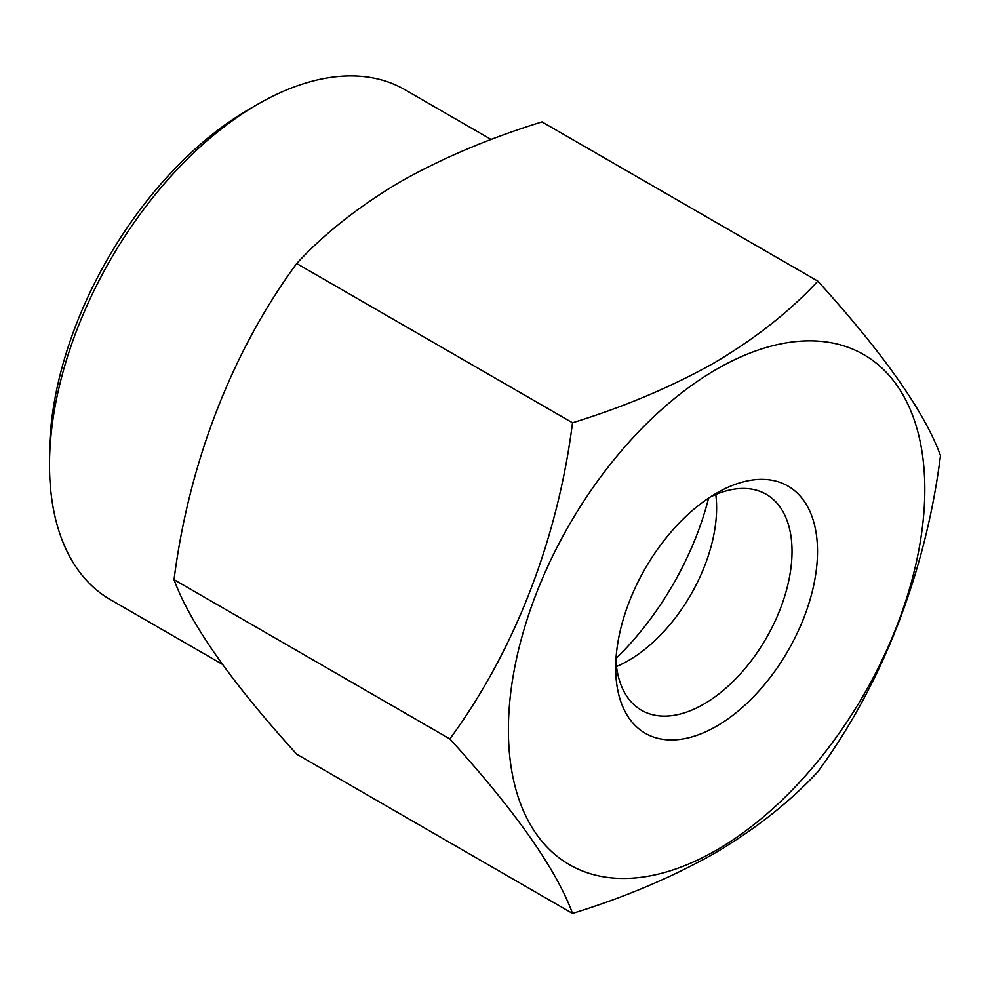 <?xml version="1.0" encoding="UTF-8"?>
<svg xmlns="http://www.w3.org/2000/svg" width="990" height="990" viewBox="0 0 990 990"><rect width="100%" height="100%" fill="white"/><g stroke="black" fill="none" stroke-linecap="round" stroke-linejoin="round"><path stroke-width="1.49" d="M716.599 493.119L716.612 493.119A142.721 82.393 -60 0 1 817.517 551.38A142.721 82.393 -60 0 1 716.612 726.177A142.721 82.393 -60 0 1 615.693 667.916A142.721 82.393 -60 0 1 716.612 493.119L716.612 493.119M710.016 497.166A124.691 71.985 -60 0 1 766.211 494.307A124.691 71.985 -60 0 1 785.318 594.223A124.691 71.985 -60 0 1 703.865 704.1A124.691 71.985 -60 0 1 641.52 710.276A124.691 71.985 -60 0 1 615.904 660.182M715.795 494.53A124.691 71.985 -60 0 1 716.612 507.833A124.691 71.985 -60 0 1 628.44 660.553L628.44 660.553A124.691 71.985 -60 0 1 616.498 666.505M708.605 498.106A210.326 121.424 -60 0 1 616.015 658.486M716.612 369.233A294.451 169.995 120 0 0 508.402 729.853A294.451 169.995 120 0 0 716.612 850.063A294.451 169.995 120 0 0 924.809 489.444A294.451 169.995 120 0 0 716.612 369.233M817.839 281.135C789.797 311.392 755.234 338.642 714.149 362.909C671.517 386.88 624.306 406.828 572.517 422.767C557.704 539.241 514.689 650.69 449.856 738.911C515.555 811.317 556.442 869.492 572.517 913.411C624.306 897.472 671.517 877.524 714.149 853.553C755.234 829.286 789.797 802.036 817.839 771.779C882.288 683.966 925.675 572.74 940.5 455.635C924.623 412.001 883.736 353.826 817.839 281.135L542.013 121.894C489.617 138.08 442.406 158.041 400.381 181.752C358.863 206.365 324.299 233.628 296.691 263.526C231.858 351.747 188.843 463.196 174.03 579.67C190.105 623.589 230.992 681.764 296.691 754.17L572.517 913.411M491.189 139.503L404.922 89.706A294.451 169.995 120 0 0 257.709 104.284A294.451 169.995 120 0 0 257.697 104.284L249.208 109.197A282.435 163.065 120 0 0 49.5 455.091L49.5 464.904A294.451 169.995 120 0 0 110.484 599.705L222.354 664.29M249.208 109.197L257.697 104.284A294.451 169.995 120 0 0 49.5 464.904M572.517 422.767L296.691 263.526M449.856 738.911L174.03 579.67"/></g></svg>

